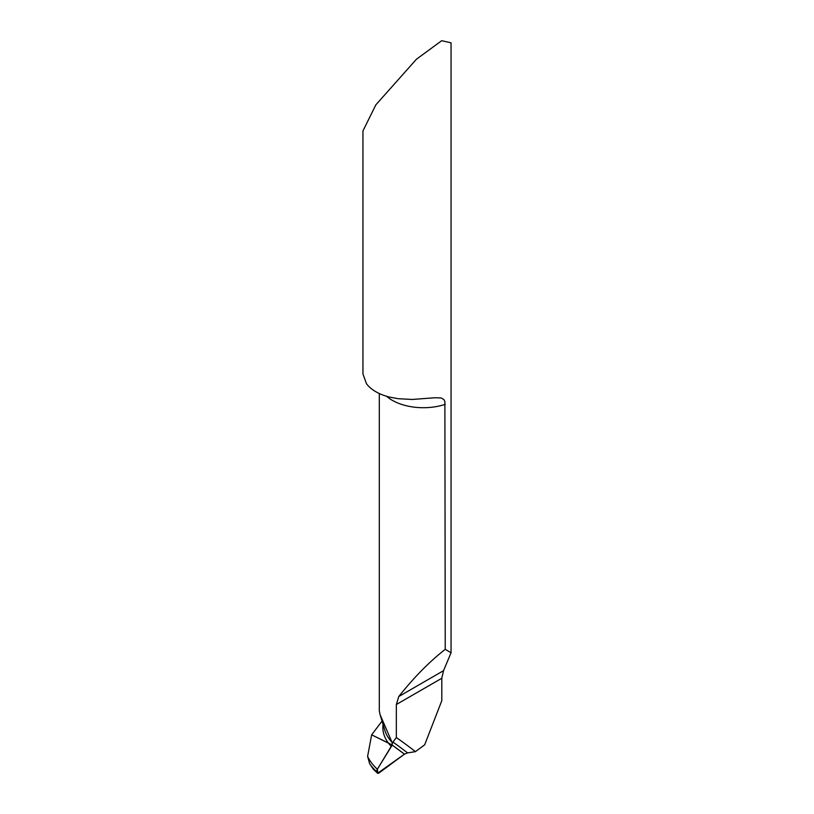 <?xml version="1.0" encoding="UTF-8"?>
<svg xmlns="http://www.w3.org/2000/svg" width="814" height="814" viewBox="0 0 814 814"><rect width="100%" height="100%" fill="white"/><g stroke="black" fill="none" stroke-linecap="round" stroke-linejoin="round"><path stroke-width="1.22" d="M391.972 742.215L380.087 714.651L384.93 730.606A80.128 42.491 -3.8 0 0 391.972 742.215L392.206 743.141A4.406 2.544 -60 0 1 391.9 744.871L371.662 734.828L382.051 721.072M407.59 752.899L415.435 751.648L424.674 744.81L441.799 700.681L441.799 678.266L443.549 670.665L451.048 652.777L445.238 649.348C429.426 661.69 413.939 677.421 398.768 696.53L396.347 704.507L396.347 737.555L392.938 742.063L391.9 744.871L404.446 754.171L407.59 752.899A1322.781 763.705 120 0 0 392.938 742.063M392.206 743.141L392.206 745.105A1319.942 762.077 -60 0 1 404.446 754.171L392.206 745.105M445.238 649.348L444.882 401.506L443.905 399.562L441.178 397.975L435.083 397.731L412.23 399.46L398.178 398.697L389.703 397.13A44.048 25.438 180 0 1 375.854 391.727A44.048 25.438 180 0 1 366.483 383.73L362.952 373.972L362.952 130.912L375.854 104.843L416.422 59.249L441.687 40.7L451.048 42.816L451.048 652.777M415.435 751.648A1328.112 766.788 120 0 0 396.347 737.555M380.087 714.651L379.304 710.703L379.304 393.518M404.446 754.171L379.293 772.771A3.307 1.903 -60 0 1 377.798 773.3L377.37 769.24L392.206 745.105L404.446 754.171L377.604 773.269L376.628 771.641A3.307 1.903 -60 0 1 377.37 769.24L391.219 746.346A4.406 2.544 -60 0 0 391.9 744.871L388.359 743.019A81.451 43.193 -3.8 0 0 391.219 746.346M373.239 769.047L369.617 763.674L367.602 756.359L371.662 734.828L388.359 743.019A81.451 43.193 -3.8 0 1 383.089 724.48M373.412 769.24L377.604 773.269M386.558 396.265A44.048 25.438 0 0 0 392.206 400.264A44.048 25.438 0 0 0 445.238 404.355M396.347 704.507L441.799 678.266M398.768 696.53L443.549 670.665M376.628 771.641A101.638 53.897 176.2 0 1 369.617 763.674M367.602 756.359A100.57 53.327 -3.8 0 0 377.37 769.24M432.163 397.985L431.542 398.046"/></g></svg>
